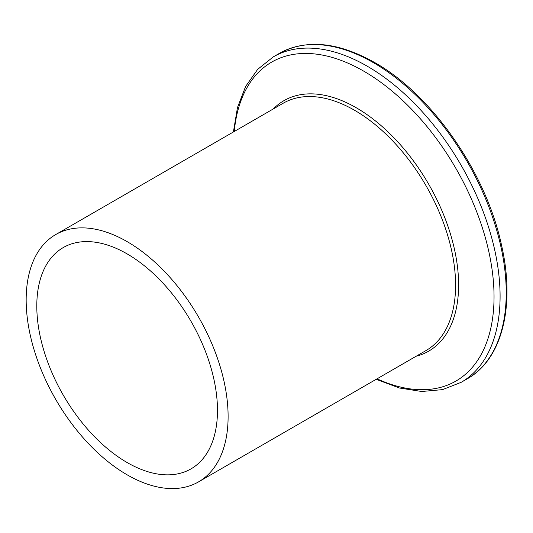 <?xml version="1.0" encoding="UTF-8"?>
<svg xmlns="http://www.w3.org/2000/svg" width="533" height="533" viewBox="0 0 533 533"><rect width="100%" height="100%" fill="white"/><g stroke="black" fill="none" stroke-linecap="round" stroke-linejoin="round"><path stroke-width="0.8" d="M127.134 462.544A127.767 73.767 60 0 1 43.673 349.954A127.767 73.767 60 0 1 63.254 247.572A127.767 73.767 60 0 1 127.134 253.901A127.767 73.767 60 0 1 210.602 366.491A127.767 73.767 60 0 1 191.021 468.867A127.767 73.767 60 0 1 127.134 462.544M127.134 241.629A142.797 82.442 60 0 1 220.422 367.464A142.797 82.442 60 0 1 198.536 481.885A142.797 82.442 60 0 1 127.134 474.816A142.797 82.442 60 0 1 33.852 348.982A142.797 82.442 60 0 1 55.738 234.553A142.797 82.442 60 0 1 127.134 241.629M198.536 481.885L426.007 350.554A142.797 82.442 -120 0 0 447.9 236.132A142.797 82.442 -120 0 0 354.612 110.298A142.797 82.442 -120 0 0 283.21 103.222L55.738 234.553M273.369 108.905A144.656 83.514 60 0 1 356.324 107.793A144.656 83.514 60 0 1 453.656 245.786A144.656 83.514 60 0 1 416.166 356.237M279.425 53.34C306.308 38.856 338.042 41.92 374.626 62.521C431.963 94.627 486.223 172.845 501.56 245.327C515.451 305.922 502.233 359.269 467.314 378.776A187.889 108.479 -120 0 0 496.116 228.217A187.889 108.479 -120 0 0 373.373 62.647A187.889 108.479 -120 0 0 279.425 53.34L273.289 56.884A187.889 108.479 60 0 1 367.23 66.192A187.889 108.479 60 0 1 489.98 231.762A187.889 108.479 60 0 1 461.178 382.321L442.563 389.623L421.716 391.495L399.37 387.991L376.198 379.316M377.044 378.823A184.178 106.334 -120 0 0 493.871 289.019A184.178 106.334 -120 0 0 363.812 71.195A184.178 106.334 -120 0 0 234.254 131.491M461.178 382.321L467.314 378.776M273.289 56.884L257.659 69.357L245.613 86.473L237.471 107.573L233.401 131.984"/></g></svg>
